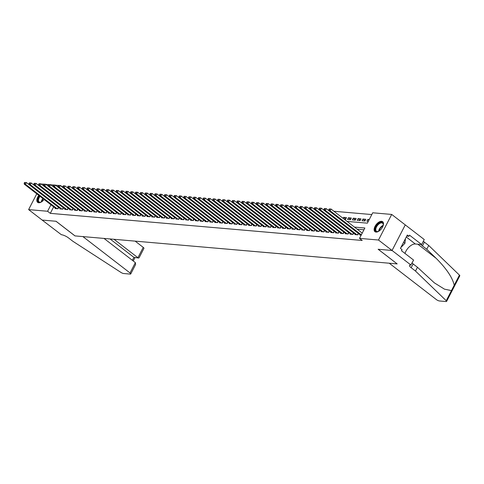 <?xml version="1.0" encoding="UTF-8"?>
<svg xmlns="http://www.w3.org/2000/svg" width="484" height="484" viewBox="0 0 484 484"><rect width="100%" height="100%" fill="white"/><g stroke="black" fill="none" stroke-linecap="round" stroke-linejoin="round"><path stroke-width="0.73" d="M376.026 232.078A6.31 3.37 127.7 0 1 374.955 231.679A6.31 3.37 127.7 0 1 375.548 225.471A6.31 3.37 127.7 0 1 381.598 221.291A6.31 3.37 127.7 0 1 382.669 221.684A6.31 3.37 127.7 0 1 382.076 227.891A6.31 3.37 127.7 0 1 376.026 232.078M44.117 199.493A6.31 3.37 127.7 0 1 38.726 202.76A6.31 3.37 127.7 0 1 37.649 202.36A6.31 3.37 127.7 0 1 38.787 195.379M41.63 184.398L41.824 184.023L43.869 184.198M45.895 184.374L48.709 184.622M50.729 184.797L53.542 185.039M55.563 185.215L58.376 185.463M60.403 185.638L60.706 185.868M62.944 187.32L60.809 185.674M371.803 214.557L333.918 211.266M347.04 221.394L367.368 223.16L372.722 212.785L391.701 214.436L378.494 240.022L359.515 238.376L364.869 228L354.427 227.093M411.031 265.111L392.064 250.476L378.21 249.272L397.176 263.907L389.245 263.217L436.38 299.59A2.426 0.665 -152.7 0 0 439.46 300.969L446.06 301.544A2.426 0.665 -152.7 0 0 446.593 301.405A2.426 0.665 -152.7 0 0 446.236 300.715L415.508 271.064L411.17 267.719A5.663 1.555 27.3 0 1 409.524 265.42A5.663 1.555 27.3 0 1 410.765 265.087L413.614 260.096L401.478 250.73L402.053 249.623L400.425 248.371L407.316 235.024L408.938 236.277L409.512 235.17L421.649 244.535L424.238 239.519L391.701 214.436M359.945 234.595L359.733 235.006L361.185 235.133M355.111 234.171L354.899 234.589L357.797 234.843L358.499 233.482M350.277 233.754L350.059 234.165L352.963 234.419L353.665 233.058M345.437 233.33L345.225 233.748L348.123 234.002L348.831 232.641M340.603 232.913L340.391 233.324L343.289 233.578L343.991 232.217M335.769 232.489L335.551 232.907L338.455 233.161L339.157 231.8M330.929 232.072L330.717 232.489L333.621 232.737L334.323 231.376M326.095 231.654L325.883 232.066L328.781 232.32L329.483 230.959M321.261 231.231L321.043 231.648L323.947 231.897L324.649 230.535M316.421 230.814L316.209 231.225L319.113 231.479L319.815 230.118M311.587 230.39L311.375 230.808L314.273 231.056L314.975 229.694M306.753 229.973L306.535 230.384L309.439 230.638L310.141 229.277M301.913 229.549L301.701 229.967L304.605 230.215L305.307 228.853M297.079 229.132L296.867 229.543L299.765 229.797L300.467 228.436M292.245 228.708L292.027 229.126L294.931 229.374L295.633 228.012M287.405 228.291L287.193 228.702L290.097 228.956L290.799 227.595M282.571 227.867L282.36 228.285L285.257 228.533L285.959 227.171M277.737 227.45L277.52 227.861L280.424 228.115L281.125 226.754M272.897 227.026L272.686 227.444L275.59 227.692L276.291 226.331M268.063 226.609L267.852 227.02L270.75 227.274L271.457 225.913M263.229 226.185L263.012 226.603L265.916 226.851L266.617 225.49M258.389 225.768L258.178 226.179L261.082 226.433L261.784 225.072M253.555 225.344L253.344 225.762L256.242 226.016L256.95 224.649M248.722 224.927L248.51 225.338L251.408 225.592L252.11 224.231M243.888 224.503L243.67 224.921L246.574 225.175L247.276 223.808M239.048 224.086L238.836 224.497L241.734 224.751L242.442 223.39M234.214 223.662L234.002 224.08L236.9 224.334L237.602 222.973M229.38 223.245L229.162 223.656L232.066 223.911L232.768 222.549M224.54 222.821L224.328 223.239L227.232 223.493L227.934 222.132M219.706 222.404L219.494 222.815L222.392 223.07L223.094 221.708M214.872 221.981L214.654 222.398L217.558 222.652L218.26 221.291M210.032 221.563L209.82 221.981L212.724 222.229L213.426 220.867M205.198 221.146L204.986 221.557L207.884 221.811L208.586 220.45M200.364 220.722L200.146 221.14L203.05 221.388L203.752 220.026M195.524 220.305L195.312 220.716L198.216 220.97L198.918 219.609M190.69 219.881L190.478 220.299L193.376 220.547L194.078 219.185M185.856 219.464L185.638 219.875L188.542 220.129L189.244 218.768M181.016 219.04L180.804 219.458L183.708 219.706L184.41 218.344M176.182 218.623L175.97 219.034L178.868 219.288L179.57 217.927M171.348 218.199L171.13 218.617L174.034 218.865L174.736 217.504M166.508 217.782L166.296 218.193L169.2 218.447L169.902 217.086M161.674 217.358L161.462 217.776L164.36 218.024L165.068 216.663M156.84 216.941L156.622 217.352L159.526 217.606L160.228 216.245M152 216.517L151.788 216.935L154.692 217.183L155.394 215.822M147.166 216.1L146.954 216.511L149.852 216.765L150.56 215.404M142.332 215.676L142.114 216.094L145.018 216.342L145.72 214.981M137.498 215.259L137.281 215.67L140.185 215.924L140.886 214.563M132.658 214.835L132.447 215.253L135.345 215.507L136.052 214.14M127.824 214.418L127.613 214.829L130.511 215.084L131.212 213.722M122.99 213.995L122.773 214.412L125.677 214.666L126.378 213.299M118.15 213.577L117.939 213.988L120.837 214.243L121.544 212.881M113.317 213.154L113.105 213.571L116.003 213.825L116.704 212.464M108.483 212.736L108.265 213.148L111.169 213.402L111.871 212.04M103.643 212.313L103.431 212.73L106.335 212.984L107.037 211.623M98.809 211.895L98.597 212.307L101.495 212.561L102.197 211.199M93.975 211.472L93.757 211.889L96.661 212.143L97.363 210.782M89.135 211.054L88.923 211.472L91.827 211.72L92.529 210.358M84.301 210.637L84.089 211.048L86.987 211.302L87.689 209.941M79.467 210.213L79.249 210.631L82.153 210.879L82.855 209.518M74.627 209.796L74.415 210.207L77.319 210.461L78.021 209.1M69.793 209.372L69.581 209.79L72.479 210.038L73.181 208.677M64.959 208.955L64.741 209.366L67.645 209.62L68.347 208.259M60.119 208.531L59.907 208.949L62.811 209.197L63.513 207.836M345.751 219.016L343.586 217.346L346.483 217.6L345.594 219.325L344.209 219.21M350.585 219.44L348.419 217.764L351.324 218.018L350.428 219.748L347.53 219.494L348.419 217.764M355.425 219.857L353.253 218.187L356.157 218.441L355.268 220.166L352.364 219.917L353.253 218.187M360.259 220.281L358.093 218.605L360.991 218.859L360.102 220.589L357.198 220.335L358.093 218.605M365.093 220.698L362.927 219.028L365.831 219.282L364.936 221.006L362.038 220.758L362.927 219.028M343.077 218.332L343.586 217.346M369.213 219.573L367.761 219.446L366.872 221.176L368.324 221.303M53.657 206.856L50.306 213.353L362.22 240.463L359.515 238.376M363.95 229.773L357.138 229.18M55.285 208.114L55.073 208.525L57.971 208.779L58.673 207.418M392.064 250.476L405.271 224.891L392.04 250.476L378.137 249.266L397.122 263.865M397.104 263.901L75.032 235.908L56.065 221.273L42.162 220.063L28.616 209.608L36.766 193.824M392.04 250.476L378.494 240.022M50.306 213.353L47.595 211.26L28.616 209.608M50.947 204.768L47.595 211.26M368.85 220.287L367.761 219.446M24.557 182.462L24.2 183.152L24.684 183.194L25.041 182.504L24.557 182.462L26.378 182.559L25.483 184.289L57.124 208.707M24.684 183.194L25.483 184.289L24.273 184.18L55.92 208.598M25.041 182.504L26.378 182.559L58.661 207.448M24.2 183.152L24.273 184.18M41.775 201.719A5.463 2.916 127.7 0 1 41.485 201.882A5.463 2.916 127.7 0 1 40.807 202.173A5.463 2.916 127.7 0 1 37.94 200.866A5.463 2.916 127.7 0 1 39.579 195.99M40.021 196.335A5.058 2.698 -52.3 0 0 39.125 201.913A5.058 2.698 -52.3 0 0 40.989 202.106M39.234 195.73A6.274 3.346 -52.3 0 0 38 202.572M379.081 231.043A5.463 2.916 127.7 0 1 378.791 231.201A5.463 2.916 127.7 0 1 378.113 231.497A5.463 2.916 127.7 0 1 375.263 228.738A5.463 2.916 127.7 0 1 379.698 222.834A5.463 2.916 127.7 0 1 383.292 224.788A5.463 2.916 127.7 0 1 383.098 225.834M383.267 224.981A5.058 2.698 -52.3 0 0 382.602 223.221A5.058 2.698 -52.3 0 0 379.934 223.354A5.058 2.698 -52.3 0 0 376.292 227.383A5.058 2.698 -52.3 0 0 376.425 231.231A5.058 2.698 -52.3 0 0 378.294 231.431M382.959 221.968A6.274 3.346 -52.3 0 0 379.765 222.21A6.274 3.346 -52.3 0 0 375.3 227.099A6.274 3.346 -52.3 0 0 375.306 231.89M400.819 247.602L404.945 243.277L405.453 238.63M403.596 242.23L404.945 243.277M135.369 262.624L135.599 264.536L130.734 273.95A2.426 0.665 -152.7 0 1 130.208 274.089L123.602 273.514A2.426 0.665 -152.7 0 1 120.958 272.438L72.884 241.286L68.546 237.94A5.663 1.555 -152.7 0 0 61.371 234.716L42.138 220.063L55.993 221.267L74.96 235.902L82.891 236.585L130.033 272.964L135.369 262.624L104.006 238.424M114.03 239.296L137.904 257.712L143.24 247.372A2.426 0.665 27.3 0 1 143.942 248.359L139.083 257.778L138.599 258.045L133.887 257.361L110.019 238.945M135.145 241.129L143.24 247.372M130.734 273.95A2.426 0.665 -152.7 0 0 130.033 272.964M138.599 258.045L133.887 257.361L132.368 260.307M415.508 271.064L417.462 267.277L434.36 282.856L444.469 289.16L451.457 290.594L454.216 285.245C452.546 277.689 446.532 268.729 436.181 258.353L426.761 249.26L422.423 245.92A5.663 1.555 27.3 0 1 420.971 244.474M426.761 249.26L428.715 245.479L424.377 242.133A5.663 1.555 27.3 0 1 423.355 241.226M412.102 263.03A5.663 1.555 27.3 0 0 413.124 263.931L417.462 267.277M454.216 285.245L459.443 275.124L428.715 245.479M404.993 253.441A9.105 4.858 127.7 0 1 415.339 243.99L421.649 244.535M459.443 275.124A2.426 0.665 27.3 0 1 459.8 275.813L446.593 301.405M406.766 236.089L408.938 236.277M29.391 182.879L29.034 183.575L29.518 183.618L29.875 182.922L29.391 182.879L31.212 182.982L30.317 184.707L61.964 209.124M29.518 183.618L30.317 184.707L29.113 184.604L60.754 209.021M29.875 182.922L31.212 182.982L63.495 207.872M29.034 183.575L29.113 184.604M34.231 183.303L33.874 183.993L34.358 184.035L34.715 183.345L34.231 183.303L36.046 183.4L35.157 185.13L66.798 209.548M34.358 184.035L35.157 185.13L33.947 185.021L65.588 209.439M34.715 183.345L36.046 183.4L68.329 208.289M33.874 183.993L33.947 185.021M39.065 183.72L38.708 184.416L39.192 184.452L39.549 183.763L39.065 183.72L40.886 183.817L39.99 185.547L71.632 209.965M39.192 184.452L39.99 185.547L38.78 185.445L70.428 209.862M39.549 183.763L40.886 183.817L73.169 208.713M38.708 184.416L38.78 185.445M43.899 184.144L43.542 184.834L44.026 184.876L44.383 184.186L43.899 184.144L45.72 184.241L44.824 185.971L76.472 210.389M44.026 184.876L44.824 185.971L43.62 185.862L75.262 210.28M44.383 184.186L45.72 184.241L78.003 209.13M43.542 184.834L43.62 185.862M48.739 184.561L48.382 185.257L48.866 185.293L49.223 184.604L48.739 184.561L50.554 184.658L49.664 186.388L81.306 210.806M48.866 185.293L49.664 186.388L48.454 186.286L80.096 210.703M49.223 184.604L50.554 184.658L82.837 209.554M48.382 185.257L48.454 186.286M53.573 184.985L53.216 185.674L53.7 185.717L54.057 185.027L53.573 184.985L55.388 185.082L54.498 186.812L86.14 211.23M53.7 185.717L54.498 186.812L53.288 186.703L84.936 211.121M54.057 185.027L55.388 185.082L87.677 209.971M53.216 185.674L53.288 186.703M58.407 185.402L58.05 186.092L58.534 186.134L58.891 185.445L58.407 185.402L60.228 185.499L59.332 187.229L90.98 211.647M58.534 186.134L59.332 187.229L58.122 187.126L89.77 211.544M58.891 185.445L60.228 185.499L92.511 210.395M58.05 186.092L58.122 187.126M63.247 185.826L62.89 186.515L63.368 186.558L63.725 185.868L63.247 185.826L65.062 185.923L64.172 187.653L95.814 212.071M63.368 186.558L64.172 187.653L62.962 187.544L94.604 211.962M63.725 185.868L65.062 185.923L97.344 210.812M62.89 186.515L62.962 187.544M68.081 186.243L67.724 186.933L68.208 186.975L68.565 186.286L68.081 186.243L69.896 186.34L69.006 188.07L100.648 212.488M68.208 186.975L69.006 188.07L67.796 187.967L99.438 212.385M68.565 186.286L69.896 186.34L102.178 211.236M67.724 186.933L67.796 187.967M72.915 186.667L72.558 187.356L73.042 187.399L73.399 186.709L72.915 186.667L74.736 186.763L73.84 188.494L105.488 212.906M73.042 187.399L73.84 188.494L72.63 188.385L104.278 212.803M73.399 186.709L74.736 186.763L107.018 211.653M72.558 187.356L72.63 188.385M77.755 187.084L77.398 187.774L77.876 187.816L78.233 187.126L77.755 187.084L79.57 187.181L78.68 188.911L110.322 213.329M77.876 187.816L78.68 188.911L77.47 188.808L109.112 213.226M78.233 187.126L79.57 187.181L111.852 212.077M77.398 187.774L77.47 188.808M82.589 187.508L82.232 188.197L82.716 188.24L83.073 187.55L82.589 187.508L84.404 187.604L83.514 189.335L115.156 213.746M82.716 188.24L83.514 189.335L82.304 189.226L113.946 213.644M83.073 187.55L84.404 187.604L116.686 212.494M82.232 188.197L82.304 189.226M87.422 187.925L87.066 188.615L87.55 188.657L87.907 187.967L87.422 187.925L89.244 188.022L88.348 189.752L119.996 214.17M87.55 188.657L88.348 189.752L87.138 189.649L118.786 214.067M87.907 187.967L89.244 188.022L121.526 212.918M87.066 188.615L87.138 189.649M92.256 188.349L91.9 189.038L92.383 189.081L92.74 188.385L92.256 188.349L94.078 188.445L93.188 190.176L124.83 214.587M92.383 189.081L93.188 190.176L91.978 190.067L123.62 214.485M92.74 188.385L94.078 188.445L126.36 213.335M91.9 189.038L91.978 190.067M97.096 188.766L96.74 189.456L97.223 189.498L97.58 188.808L97.096 188.766L98.911 188.863L98.022 190.593L129.664 215.011M97.223 189.498L98.022 190.593L96.812 190.49L128.454 214.908M97.58 188.808L98.911 188.863L131.194 213.759M96.74 189.456L96.812 190.49M101.93 189.183L101.573 189.879L102.057 189.922L102.414 189.226L101.93 189.183L103.751 189.286L102.856 191.017L134.504 215.428M102.057 189.922L102.856 191.017L101.646 190.908L133.294 215.326M102.414 189.226L103.751 189.286L136.034 214.176M101.573 189.879L101.646 190.908M106.764 189.607L106.407 190.297L106.891 190.339L107.248 189.649L106.764 189.607L108.585 189.704L107.69 191.434L139.338 215.852M106.891 190.339L107.69 191.434L106.486 191.331L138.128 215.743M107.248 189.649L108.585 189.704L140.868 214.6M106.407 190.297L106.486 191.331M111.604 190.024L111.247 190.72L111.731 190.763L112.088 190.067L111.604 190.024L113.419 190.127L112.53 191.852L144.172 216.269M111.731 190.763L112.53 191.852L111.32 191.749L142.962 216.167M112.088 190.067L113.419 190.127L145.702 215.017M111.247 190.72L111.32 191.749M116.438 190.448L116.081 191.138L116.565 191.18L116.922 190.49L116.438 190.448L118.259 190.545L117.364 192.275L149.012 216.693M116.565 191.18L117.364 192.275L116.154 192.172L147.802 216.584M116.922 190.49L118.259 190.545L150.542 215.434M116.081 191.138L116.154 192.172M121.272 190.865L120.915 191.561L121.399 191.603L121.756 190.908L121.272 190.865L123.093 190.968L122.198 192.692L153.845 217.11M121.399 191.603L122.198 192.692L120.994 192.59L152.635 217.007M121.756 190.908L123.093 190.968L155.376 215.858M120.915 191.561L120.994 192.59M126.112 191.289L125.755 191.979L126.239 192.021L126.596 191.331L126.112 191.289L127.927 191.386L127.038 193.116L158.679 217.534M126.239 192.021L127.038 193.116L125.828 193.013L157.469 217.425M126.596 191.331L127.927 191.386L160.21 216.275M125.755 191.979L125.828 193.013M130.946 191.706L130.589 192.402L131.073 192.444L131.43 191.749L130.946 191.706L132.767 191.809L131.872 193.533L163.513 217.951M131.073 192.444L131.872 193.533L130.662 193.431L162.309 217.848M131.43 191.749L132.767 191.809L165.05 216.699M130.589 192.402L130.662 193.431M135.78 192.13L135.423 192.82L135.907 192.862L136.264 192.172L135.78 192.13L137.601 192.227L136.706 193.957L168.353 218.375M135.907 192.862L136.706 193.957L135.502 193.854L167.143 218.266M136.264 192.172L137.601 192.227L169.884 217.116M135.423 192.82L135.502 193.854M140.62 192.547L140.263 193.243L140.747 193.285L141.104 192.59L140.62 192.547L142.435 192.65L141.546 194.374L173.187 218.792M140.747 193.285L141.546 194.374L140.336 194.272L171.977 218.689M141.104 192.59L142.435 192.65L174.718 217.54M140.263 193.243L140.336 194.272M145.454 192.971L145.097 193.661L145.581 193.703L145.938 193.013L145.454 192.971L147.275 193.068L146.38 194.798L178.021 219.216M145.581 193.703L146.38 194.798L145.17 194.689L176.817 219.107M145.938 193.013L147.275 193.068L179.558 217.957M145.097 193.661L145.17 194.689M150.288 193.388L149.931 194.084L150.415 194.126L150.772 193.431L150.288 193.388L152.109 193.491L151.214 195.215L182.861 219.633M150.415 194.126L151.214 195.215L150.01 195.112L181.651 219.53M150.772 193.431L152.109 193.491L184.392 218.381M149.931 194.084L150.01 195.112M155.128 193.812L154.771 194.501L155.255 194.544L155.612 193.854L155.128 193.812L156.943 193.909L156.054 195.639L187.695 220.057M155.255 194.544L156.054 195.639L154.844 195.53L186.485 219.948M155.612 193.854L156.943 193.909L189.226 218.798M154.771 194.501L154.844 195.53M159.962 194.229L159.605 194.925L160.089 194.961L160.446 194.272L159.962 194.229L161.783 194.332L160.888 196.056L192.529 220.474M160.089 194.961L160.888 196.056L159.678 195.953L191.325 220.371M160.446 194.272L161.783 194.332L194.066 219.222M159.605 194.925L159.678 195.953M164.796 194.653L164.439 195.342L164.923 195.385L165.28 194.695L164.796 194.653L166.617 194.749L165.722 196.48L197.369 220.898M164.923 195.385L165.722 196.48L164.512 196.371L196.159 220.789M165.28 194.695L166.617 194.749L198.9 219.639M164.439 195.342L164.512 196.371M169.636 195.07L169.279 195.766L169.763 195.802L170.12 195.112L169.636 195.07L171.451 195.167L170.562 196.897L202.203 221.315M169.763 195.802L170.562 196.897L169.352 196.794L200.993 221.212M170.12 195.112L171.451 195.167L203.734 220.063M169.279 195.766L169.352 196.794M174.47 195.494L174.113 196.183L174.597 196.226L174.954 195.536L174.47 195.494L176.285 195.59L175.396 197.321L207.037 221.739M174.597 196.226L175.396 197.321L174.186 197.212L205.833 221.63M174.954 195.536L176.285 195.59L208.574 220.48M174.113 196.183L174.186 197.212M179.304 195.911L178.947 196.601L179.431 196.643L179.788 195.953L179.304 195.911L181.125 196.008L180.229 197.738L211.877 222.156M179.431 196.643L180.229 197.738L179.019 197.635L210.667 222.053M179.788 195.953L181.125 196.008L213.408 220.904M178.947 196.601L179.019 197.635M184.144 196.335L183.787 197.024L184.265 197.067L184.622 196.377L184.144 196.335L185.959 196.431L185.069 198.162L216.711 222.579M184.265 197.067L185.069 198.162L183.859 198.053L215.501 222.471M184.622 196.377L185.959 196.431L218.242 221.321M183.787 197.024L183.859 198.053M188.978 196.752L188.621 197.442L189.105 197.484L189.462 196.794L188.978 196.752L190.793 196.849L189.903 198.579L221.545 222.997M189.105 197.484L189.903 198.579L188.693 198.476L220.335 222.894M189.462 196.794L190.793 196.849L223.076 221.745M188.621 197.442L188.693 198.476M193.812 197.176L193.455 197.865L193.939 197.908L194.296 197.218L193.812 197.176L195.633 197.272L194.737 199.003L226.385 223.414M193.939 197.908L194.737 199.003L193.527 198.894L225.175 223.312M194.296 197.218L195.633 197.272L227.916 222.162M193.455 197.865L193.527 198.894M198.646 197.593L198.289 198.283L198.773 198.325L199.13 197.635L198.646 197.593L200.467 197.69L199.577 199.42L231.219 223.838M198.773 198.325L199.577 199.42L198.367 199.317L230.009 223.735M199.13 197.635L200.467 197.69L232.75 222.586M198.289 198.283L198.367 199.317M203.486 198.017L203.129 198.706L203.613 198.749L203.97 198.059L203.486 198.017L205.301 198.113L204.411 199.844L236.053 224.255M203.613 198.749L204.411 199.844L203.201 199.735L234.843 224.153M203.97 198.059L205.301 198.113L237.583 223.003M203.129 198.706L203.201 199.735M208.32 198.434L207.963 199.124L208.447 199.166L208.804 198.476L208.32 198.434L210.141 198.531L209.245 200.261L240.893 224.679M208.447 199.166L209.245 200.261L208.035 200.158L239.683 224.576M208.804 198.476L210.141 198.531L242.423 223.427M207.963 199.124L208.035 200.158M213.154 198.857L212.797 199.547L213.281 199.589L213.638 198.894L213.154 198.857L214.975 198.954L214.085 200.685L245.727 225.096M213.281 199.589L214.085 200.685L212.875 200.576L244.517 224.993M213.638 198.894L214.975 198.954L247.257 223.844M212.797 199.547L212.875 200.576M217.994 199.275L217.637 199.965L218.121 200.007L218.478 199.317L217.994 199.275L219.809 199.372L218.919 201.102L250.561 225.52M218.121 200.007L218.919 201.102L217.709 200.999L249.351 225.417M218.478 199.317L219.809 199.372L252.091 224.267M217.637 199.965L217.709 200.999M222.828 199.692L222.471 200.388L222.955 200.43L223.312 199.735L222.828 199.692L224.649 199.795L223.753 201.525L255.401 225.937M222.955 200.43L223.753 201.525L222.543 201.417L254.191 225.834M223.312 199.735L224.649 199.795L256.931 224.685M222.471 200.388L222.543 201.417M227.661 200.116L227.305 200.806L227.789 200.848L228.145 200.158L227.661 200.116L229.483 200.213L228.587 201.943L260.235 226.361M227.789 200.848L228.587 201.943L227.383 201.84L259.025 226.252M228.145 200.158L229.483 200.213L261.765 225.108M227.305 200.806L227.383 201.84M232.501 200.533L232.145 201.229L232.629 201.271L232.986 200.576L232.501 200.533L234.316 200.636L233.427 202.36L265.069 226.778M232.629 201.271L233.427 202.36L232.217 202.258L263.859 226.675M232.986 200.576L234.316 200.636L266.599 225.526M232.145 201.229L232.217 202.258M237.335 200.957L236.978 201.647L237.463 201.689L237.819 200.999L237.335 200.957L239.156 201.054L238.261 202.784L269.903 227.202M237.463 201.689L238.261 202.784L237.051 202.681L268.699 227.093M237.819 200.999L239.156 201.054L271.439 225.943M236.978 201.647L237.051 202.681M242.169 201.374L241.812 202.07L242.296 202.112L242.653 201.417L242.169 201.374L243.99 201.477L243.095 203.201L274.743 227.619M242.296 202.112L243.095 203.201L241.891 203.099L273.533 227.516M242.653 201.417L243.99 201.477L276.273 226.367M241.812 202.07L241.891 203.099M247.009 201.798L246.652 202.487L247.136 202.53L247.493 201.84L247.009 201.798L248.824 201.895L247.935 203.625L279.577 228.043M247.136 202.53L247.935 203.625L246.725 203.522L278.367 227.934M247.493 201.84L248.824 201.895L281.107 226.784M246.652 202.487L246.725 203.522M251.843 202.215L251.486 202.911L251.97 202.953L252.327 202.258L251.843 202.215L253.664 202.318L252.769 204.042L284.411 228.46M251.97 202.953L252.769 204.042L251.559 203.939L283.207 228.357M252.327 202.258L253.664 202.318L285.947 227.208M251.486 202.911L251.559 203.939M256.677 202.639L256.32 203.328L256.804 203.371L257.161 202.681L256.677 202.639L258.498 202.736L257.603 204.466L289.25 228.884M256.804 203.371L257.603 204.466L256.399 204.363L288.041 228.775M257.161 202.681L258.498 202.736L290.781 227.625M256.32 203.328L256.399 204.363M261.517 203.056L261.16 203.752L261.644 203.794L262.001 203.099L261.517 203.056L263.332 203.159L262.443 204.883L294.084 229.301M261.644 203.794L262.443 204.883L261.233 204.78L292.874 229.198M262.001 203.099L263.332 203.159L295.615 228.049M261.16 203.752L261.233 204.78M266.351 203.48L265.994 204.169L266.478 204.212L266.835 203.522L266.351 203.48L268.172 203.576L267.277 205.307L298.918 229.725M266.478 204.212L267.277 205.307L266.067 205.198L297.714 229.616M266.835 203.522L268.172 203.576L300.455 228.466M265.994 204.169L266.067 205.198M271.185 203.897L270.828 204.593L271.312 204.635L271.669 203.939L271.185 203.897L273.006 204L272.111 205.724L303.758 230.142M271.312 204.635L272.111 205.724L270.907 205.621L302.548 230.039M271.669 203.939L273.006 204L305.289 228.89M270.828 204.593L270.907 205.621M276.025 204.321L275.668 205.01L276.152 205.053L276.509 204.363L276.025 204.321L277.84 204.417L276.951 206.148L308.592 230.566M276.152 205.053L276.951 206.148L275.741 206.039L307.382 230.457M276.509 204.363L277.84 204.417L310.123 229.307M275.668 205.01L275.741 206.039M280.859 204.738L280.502 205.434L280.986 205.476L281.343 204.78L280.859 204.738L282.674 204.841L281.785 206.565L313.426 230.983M280.986 205.476L281.785 206.565L280.575 206.462L312.222 230.88M281.343 204.78L282.674 204.841L314.963 229.731M280.502 205.434L280.575 206.462M285.693 205.162L285.336 205.851L285.82 205.894L286.177 205.204L285.693 205.162L287.514 205.258L286.619 206.989L318.266 231.406M285.82 205.894L286.619 206.989L285.409 206.88L317.056 231.298M286.177 205.204L287.514 205.258L319.797 230.148M285.336 205.851L285.409 206.88M290.533 205.579L290.176 206.275L290.654 206.311L291.011 205.621L290.533 205.579L292.348 205.676L291.459 207.406L323.1 231.824M290.654 206.311L291.459 207.406L290.249 207.303L321.89 231.721M291.011 205.621L292.348 205.676L324.631 230.572M290.176 206.275L290.249 207.303M295.367 206.002L295.01 206.692L295.494 206.735L295.851 206.045L295.367 206.002L297.182 206.099L296.293 207.83L327.934 232.247M295.494 206.735L296.293 207.83L295.083 207.721L326.724 232.138M295.851 206.045L297.182 206.099L329.465 230.989M295.01 206.692L295.083 207.721M300.201 206.42L299.844 207.11L300.328 207.152L300.685 206.462L300.201 206.42L302.022 206.517L301.127 208.247L332.774 232.665M300.328 207.152L301.127 208.247L299.917 208.144L331.564 232.562M300.685 206.462L302.022 206.517L334.305 231.412M299.844 207.11L299.917 208.144M305.041 206.843L304.684 207.533L305.162 207.576L305.519 206.886L305.041 206.843L306.856 206.94L305.967 208.671L337.608 233.088M305.162 207.576L305.967 208.671L304.757 208.562L336.398 232.979M305.519 206.886L306.856 206.94L339.139 231.83M304.684 207.533L304.757 208.562M309.875 207.261L309.518 207.951L310.002 207.993L310.359 207.303L309.875 207.261L311.69 207.358L310.801 209.088L342.442 233.506M310.002 207.993L310.801 209.088L309.591 208.985L341.232 233.403M310.359 207.303L311.69 207.358L343.973 232.253M309.518 207.951L309.591 208.985M314.709 207.684L314.352 208.374L314.836 208.416L315.193 207.727L314.709 207.684L316.53 207.781L315.635 209.512L347.282 233.923M314.836 208.416L315.635 209.512L314.425 209.403L346.072 233.82M315.193 207.727L316.53 207.781L348.813 232.671M314.352 208.374L314.425 209.403M319.543 208.102L319.186 208.792L319.67 208.834L320.027 208.144L319.543 208.102L321.364 208.199L320.475 209.929L352.116 234.347M319.67 208.834L320.475 209.929L319.265 209.826L350.906 234.244M320.027 208.144L321.364 208.199L353.647 233.094M319.186 208.792L319.265 209.826M324.383 208.525L324.026 209.215L324.51 209.257L324.867 208.568L324.383 208.525L326.198 208.622L325.309 210.352L356.95 234.764M324.51 209.257L325.309 210.352L324.099 210.244L355.74 234.661M324.867 208.568L326.198 208.622L358.481 233.512M324.026 209.215L324.099 210.244M329.217 208.943L328.86 209.632L329.344 209.675L329.701 208.985L329.217 208.943L331.038 209.04L330.142 210.77L361.336 234.837M329.344 209.675L330.142 210.77L328.932 210.667L360.58 235.085M329.701 208.985L331.038 209.04L362.232 233.113M328.86 209.632L328.932 210.667M57.705 208.755L58.455 207.309M41.309 201.973A5.058 2.698 127.7 0 1 42.84 198.513M43.179 198.773A4.894 2.608 -52.3 0 0 41.763 201.731M378.609 231.292A5.058 2.698 127.7 0 1 382.759 225.532A5.058 2.698 127.7 0 1 383.219 225.32M383.098 225.822A4.894 2.608 -52.3 0 0 383.013 225.865A4.894 2.608 -52.3 0 0 379.063 231.049M422.423 245.92L424.377 242.133M413.124 263.931L411.17 267.719M446.236 300.715L451.457 290.594M436.181 258.353L417.843 244.208M406.288 237.009L415.339 243.99M62.545 209.173L63.289 207.733M67.379 209.596L68.123 208.15M72.213 210.014L72.963 208.574M77.053 210.437L77.797 208.991M81.887 210.855L82.631 209.415M86.721 211.278L87.471 209.832M91.561 211.696L92.305 210.256M96.395 212.119L97.139 210.673M101.229 212.536L101.973 211.091M106.069 212.96L106.813 211.514M110.903 213.377L111.647 211.931M115.737 213.801L116.481 212.355M120.57 214.218L121.321 212.772M125.41 214.642L126.155 213.196M130.244 215.059L130.989 213.613M135.078 215.483L135.829 214.037M139.918 215.9L140.662 214.454M144.752 216.324L145.496 214.878M149.586 216.741L150.336 215.295M154.426 217.165L155.17 215.719M159.26 217.582L160.004 216.136M164.094 218.006L164.844 216.56M168.934 218.423L169.678 216.977M173.768 218.847L174.512 217.401M178.602 219.264L179.352 217.818M183.442 219.682L184.186 218.242M188.276 220.105L189.02 218.659M193.11 220.522L193.86 219.083M197.95 220.946L198.694 219.5M202.784 221.363L203.528 219.924M207.618 221.787L208.362 220.341M212.458 222.204L213.202 220.764M217.292 222.628L218.036 221.182M222.126 223.045L222.87 221.599M226.966 223.469L227.71 222.023M231.8 223.886L232.544 222.44M236.634 224.31L237.378 222.864M241.468 224.727L242.218 223.281M246.308 225.151L247.052 223.705M251.142 225.568L251.886 224.122M255.976 225.992L256.726 224.546M260.815 226.409L261.56 224.963M265.649 226.833L266.394 225.387M270.483 227.25L271.234 225.804M275.323 227.674L276.068 226.228M280.157 228.091L280.901 226.645M284.991 228.515L285.741 227.069M289.831 228.932L290.575 227.486M294.665 229.356L295.409 227.91M299.499 229.773L300.249 228.327M304.339 230.19L305.083 228.751M309.173 230.614L309.917 229.168M314.007 231.031L314.757 229.591M318.847 231.455L319.591 230.009M323.681 231.872L324.425 230.432M328.515 232.296L329.259 230.85M333.355 232.713L334.099 231.273M338.189 233.137L338.933 231.691M343.023 233.554L343.767 232.108M347.857 233.978L348.607 232.532M352.697 234.395L353.441 232.949M357.531 234.819L358.275 233.373M133.239 260.979L134.921 257.724"/></g></svg>
